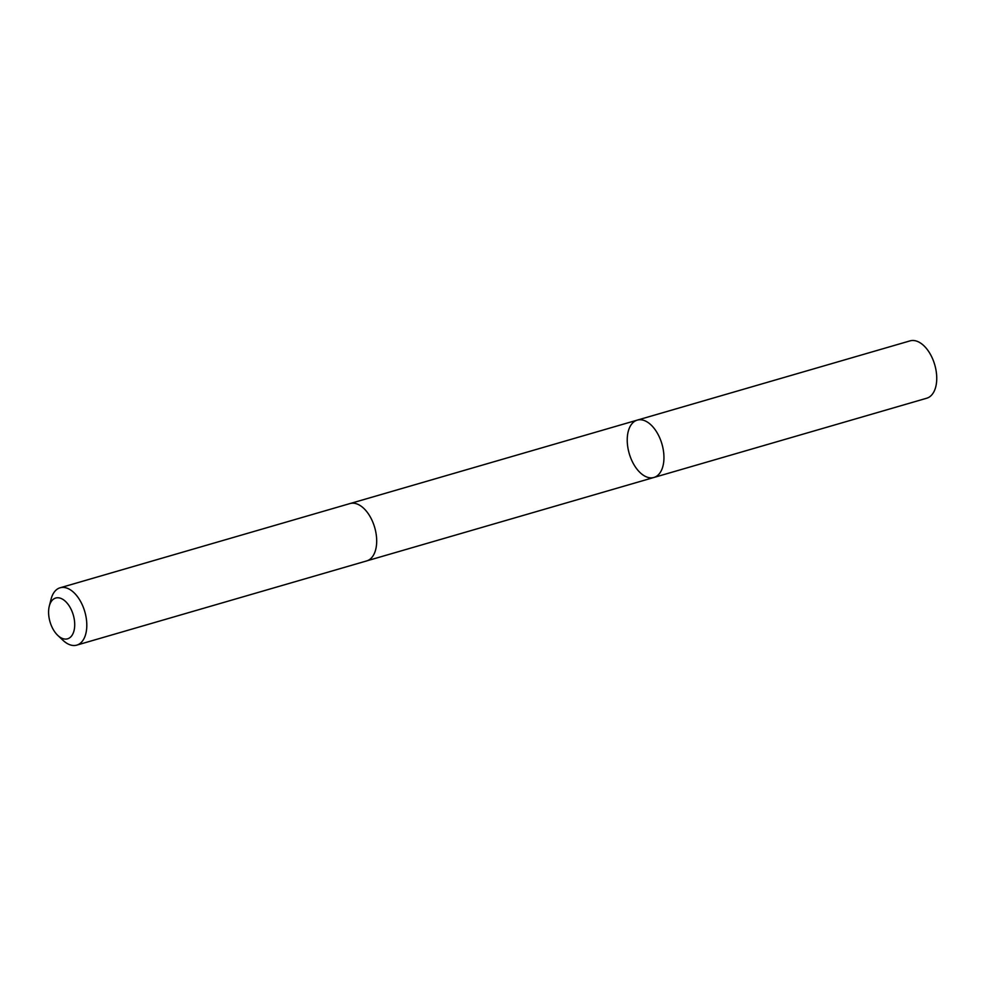 <?xml version="1.0" encoding="UTF-8"?>
<svg xmlns="http://www.w3.org/2000/svg" width="986" height="986" viewBox="0 0 986 986"><rect width="100%" height="100%" fill="white"/><g stroke="black" fill="none" stroke-linecap="round" stroke-linejoin="round"><path stroke-width="1.48" d="M656.121 431.141A29.851 17.045 73.8 0 1 653.915 477.47A29.851 17.045 73.8 0 1 629.228 453.548A29.851 17.045 73.8 0 1 637.252 420.122A29.851 17.045 73.8 0 1 656.121 431.141A29.851 17.045 73.8 0 1 653.915 477.47L926.717 398.221A29.863 17.045 -106.2 0 0 928.923 351.891A29.863 17.045 -106.2 0 0 910.053 340.873L637.252 420.122A29.851 17.045 73.8 0 1 656.121 431.141M57.817 635.44L63.067 640.37A29.863 17.045 -106.2 0 0 76.772 645.127L366.656 560.923A29.863 17.045 -106.2 0 0 374.692 527.485A29.863 17.045 -106.2 0 0 349.993 503.563L60.121 587.779A29.863 17.045 -106.2 0 0 51.087 599.143L49.3 606.107A21.236 12.128 -106.2 0 0 54.156 630.991A21.236 12.128 -106.2 0 0 57.817 635.44A21.236 12.128 -106.2 0 0 74.098 630.362A21.236 12.128 -106.2 0 0 65.766 601.682A21.236 12.128 -106.2 0 0 49.3 606.107M76.772 645.127A29.863 17.045 -106.2 0 0 84.808 611.702A29.863 17.045 -106.2 0 0 60.121 587.779M366.977 560.812L653.915 477.47M350.326 503.476L637.252 420.122"/></g></svg>
